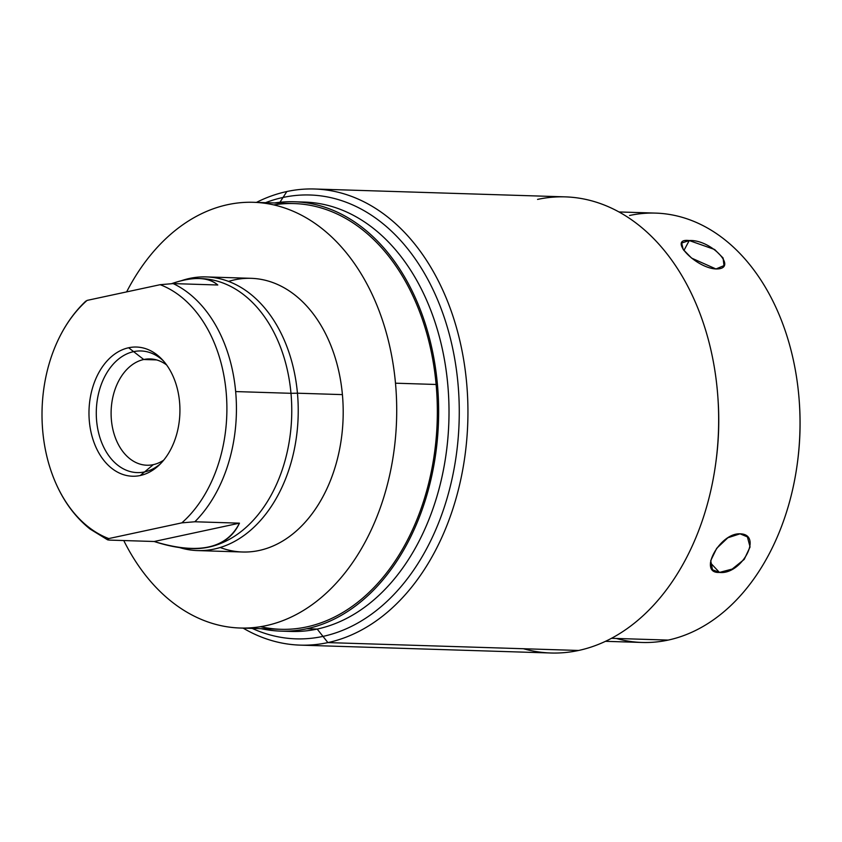 <?xml version="1.0" encoding="UTF-8"?>
<svg xmlns="http://www.w3.org/2000/svg" width="842" height="842" viewBox="0 0 842 842"><rect width="100%" height="100%" fill="white"/><g stroke="black" fill="none" stroke-linecap="round" stroke-linejoin="round"><path stroke-width="1.26" d="M274.524 202.964A214.794 151.086 91.8 0 1 437.777 388.699A214.794 151.086 91.8 0 1 306.804 628.742A214.794 151.086 91.8 0 1 261.157 628.679A214.794 151.086 -88.2 0 0 280.744 631.121A214.794 151.086 -88.2 0 0 306.804 628.742A214.794 151.086 -88.2 0 0 438.514 402.634A214.794 151.086 -88.2 0 0 294.226 201.754A214.794 151.086 -88.2 0 0 274.524 202.964M260.546 626.69A212.963 149.802 -88.2 0 0 436.124 384.478A212.963 149.802 -88.2 0 0 273.787 204.911M285.933 631.163A214.794 151.086 -88.2 0 0 317.181 629.069A214.794 151.086 -88.2 0 0 448.754 399.287A214.794 151.086 -88.2 0 0 299.405 202.048A214.794 151.086 91.8 0 1 304.604 202.08A214.794 151.086 91.8 0 1 448.881 402.96A214.794 151.086 91.8 0 1 317.181 629.069L306.804 628.742L317.181 629.069A214.794 151.086 91.8 0 1 291.111 631.447L280.744 631.121M314.529 188.997A228.171 160.496 -88.2 0 0 286.838 191.534A228.171 160.496 -88.2 0 0 256.463 202.396A228.171 160.496 91.8 0 1 286.838 191.534A228.171 160.496 91.8 0 1 466.626 382.815A228.171 160.496 91.8 0 1 327.896 642.593A228.171 160.496 -88.2 0 0 467.805 402.402A228.171 160.496 -88.2 0 0 314.529 188.997L565.256 196.87A228.171 160.496 91.8 0 1 718.531 410.275A228.171 160.496 91.8 0 1 578.622 650.466L327.896 642.593L317.181 629.069L327.896 642.593A228.171 160.496 91.8 0 1 243.096 628.111A228.171 160.496 -88.2 0 0 300.205 645.13A228.171 160.496 -88.2 0 0 327.896 642.593L578.622 650.466A228.171 160.496 91.8 0 1 550.931 653.003L300.205 645.13M286.838 191.534L279.944 202.269L286.838 191.534M523.461 648.74A228.171 160.496 -88.2 0 0 578.622 650.466A228.171 160.496 -88.2 0 0 715.805 462.753A228.171 160.496 -88.2 0 0 717.868 397.087A228.171 160.496 -88.2 0 0 537.564 199.407M717.868 397.087L718.005 399.024A214.794 151.086 91.8 0 1 716.068 460.837L715.805 462.753M616.27 638.457A214.794 151.086 -88.2 0 0 668.19 640.088L611.492 638.31L668.19 640.088A214.794 151.086 91.8 0 1 642.13 642.467L605.493 641.32M799.321 402.108A207.49 145.95 91.8 0 1 797.406 462.858M799.279 401.571L799.353 402.623A207.49 145.95 91.8 0 1 797.479 462.342L797.342 463.384A214.794 151.086 -88.2 0 0 799.279 401.571A214.794 151.086 -88.2 0 0 629.553 215.489M618.975 211.952L655.613 213.1A214.794 151.086 91.8 0 1 799.9 413.99A214.794 151.086 91.8 0 1 668.19 640.088A214.794 151.086 -88.2 0 0 797.342 463.384M715.995 461.353A214.794 151.086 -88.2 0 0 717.973 398.498M715.963 268.966C739.381 269.356 711.016 239.181 689.24 240.549C667.074 237.802 695.439 267.977 715.963 268.966L723.983 265.609L723.089 258.01L714.626 249.495L689.24 240.549L683.914 250.516L689.24 240.549L681.694 243.022L683.188 249.485L691.598 258.105L715.963 268.966M719.447 572.423C741.602 575.17 763.483 534.186 740.065 533.817C719.542 532.807 697.65 573.781 719.447 572.423L732.203 569.066L744.223 559.393L750.064 546.953L747.401 536.901L740.065 533.817L727.856 537.764L716.679 548.342L710.722 560.646L712.479 569.75L719.447 572.423L710.416 562.814L719.447 572.423M253.537 202.301L294.163 203.575A212.963 149.802 91.8 0 1 436.124 384.478L395.487 383.194A212.963 149.802 -88.2 0 0 253.537 202.301A212.963 149.802 -88.2 0 0 126.626 291.9A212.963 149.802 -88.2 0 1 284.785 208.027A212.963 149.802 -88.2 0 1 395.487 383.194L436.124 384.478A212.963 149.802 91.8 0 1 280.796 629.3L240.159 628.027A212.963 149.802 -88.2 0 0 395.487 383.194A212.963 149.802 -88.2 0 1 300.72 612.071A212.963 149.802 -88.2 0 1 123.763 540.543A212.963 149.802 -88.2 0 0 240.159 628.027M228.55 281.407A136.909 96.304 91.8 0 1 342.41 394.614A136.909 96.304 91.8 0 1 220.194 547.511M191.65 548.574A135.078 95.02 -88.2 0 0 290.985 393.309L297.447 393.203A136.909 96.304 91.8 0 1 179.525 547.563A136.909 96.304 -88.2 0 0 197.596 550.584A136.909 96.304 -88.2 0 0 297.447 393.203L342.41 394.614A136.909 96.304 91.8 0 1 242.549 552.005L197.596 550.584M181.156 280.775L182.24 280.418A136.909 96.304 91.8 0 1 297.447 393.203L290.985 393.309A135.078 95.02 -88.2 0 0 199.964 278.555M206.185 276.913L251.148 278.323A136.909 96.304 91.8 0 1 342.41 394.614L297.447 393.203A136.909 96.304 -88.2 0 0 206.185 276.913A136.909 96.304 -88.2 0 0 181.262 280.744M217.783 284.996C213.089 280.881 206.753 278.713 198.786 278.513C191.018 278.344 182.03 280.039 171.831 283.596C192.881 276.397 208.195 276.871 217.783 284.996L173.168 283.596L217.783 284.996M199.165 278.523L200.943 278.576A135.078 95.02 91.8 0 1 290.985 393.309L235.655 391.572A135.078 95.02 -88.2 0 0 173.168 283.596L160.159 284.691L87.073 300.405A131.363 92.399 -88.2 0 0 42.763 431.346A131.363 92.399 -88.2 0 0 108.744 538.575L181.83 522.861A131.363 92.399 -88.2 0 0 226.14 391.919A131.363 92.399 -88.2 0 0 160.159 284.691L87.073 300.405A131.363 92.399 -88.2 0 0 54.625 347.967A131.363 92.399 -88.2 0 0 50.794 470.173A131.363 92.399 -88.2 0 0 108.744 538.575L107.618 539.838L109.565 540.101C106.829 539.89 106.555 539.385 108.744 538.575L181.83 522.861A131.363 92.399 -88.2 0 0 226.14 391.919A131.363 92.399 -88.2 0 0 160.159 284.691L173.168 283.596A135.078 95.02 91.8 0 1 235.655 391.572A135.078 95.02 91.8 0 1 194.849 521.766L181.83 522.861L194.849 521.766L239.454 523.166L154.181 541.501L109.565 540.101L154.181 541.501C167.632 545.9 179.977 548.258 191.229 548.563C215.384 548.9 231.455 540.438 239.454 523.166L194.849 521.766A135.078 95.02 -88.2 0 0 235.655 391.572L290.985 393.309A135.078 95.02 91.8 0 1 192.46 548.605L190.692 548.542M128.637 347.757A64.623 45.457 91.8 0 1 179.556 401.929A64.623 45.457 91.8 0 1 140.267 475.509A64.623 45.457 91.8 0 1 89.347 421.337A64.623 45.457 91.8 0 1 128.637 347.757L143.75 359.513A53.183 37.406 91.8 0 1 166.642 364.986A53.183 37.406 -88.2 0 0 150.202 358.924A53.183 37.406 -88.2 0 0 143.75 359.513L128.637 347.757A64.623 45.457 -88.2 0 0 89.347 421.337A64.623 45.457 -88.2 0 0 140.267 475.509A64.623 45.457 -88.2 0 0 158.749 465.458A64.623 45.457 -88.2 0 0 162.074 359.439A64.623 45.457 -88.2 0 0 128.637 347.757M163.653 460.206A53.183 37.406 91.8 0 1 153.318 464.637L140.267 475.509L153.318 464.637A53.183 37.406 91.8 0 1 111.407 420.053A53.183 37.406 91.8 0 1 143.75 359.513A53.183 37.406 -88.2 0 0 111.133 415.495A53.183 37.406 -88.2 0 0 146.855 465.226A53.183 37.406 -88.2 0 0 153.318 464.637A53.183 37.406 -88.2 0 0 163.653 460.206M156.601 359.913L143.75 359.513L156.601 359.913M239.454 523.166C226.509 548.816 198.08 554.931 154.181 541.501L239.454 523.166M163.59 361.113A60.845 42.795 -88.2 0 0 141.003 350.967A60.845 42.795 -88.2 0 0 133.625 351.64A60.845 42.795 -88.2 0 0 96.314 415.685A60.845 42.795 -88.2 0 0 137.183 472.594A60.845 42.795 -88.2 0 0 144.571 471.92A60.845 42.795 -88.2 0 0 160.359 463.889M252.147 628.395A222.035 156.18 -88.2 0 0 296.037 638.857A222.035 156.18 -88.2 0 0 322.981 636.394A222.035 156.18 -88.2 0 0 459.132 402.665A222.035 156.18 -88.2 0 0 309.982 194.997A222.035 156.18 -88.2 0 0 283.038 197.46A222.035 156.18 -88.2 0 0 265.525 202.68M717.9 397.54A222.035 156.18 91.8 0 1 715.868 462.311M294.226 201.754L304.604 202.08M54.625 347.967C62.276 329.18 72.675 313.55 85.821 301.099M50.794 470.173C59.203 495.117 72.275 514.736 90.02 529.018L107.587 539.817"/></g></svg>
